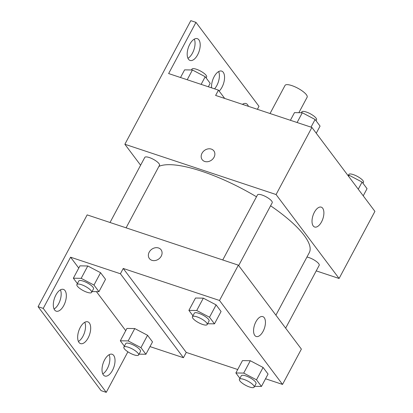 <?xml version="1.0" encoding="UTF-8"?>
<svg xmlns="http://www.w3.org/2000/svg" width="413" height="413" viewBox="0 0 413 413"><rect width="100%" height="100%" fill="white"/><g stroke="black" fill="none" stroke-linecap="round" stroke-linejoin="round"><path stroke-width="0.62" d="M298.862 112.703L307.138 97.205A12.519 3.536 -151.9 0 0 302.966 91.485A12.519 3.536 -151.9 0 0 291.795 85.584A12.519 3.536 -151.9 0 0 285.047 85.408L270.04 113.518M140.606 165.226L124.871 144.266L190.811 20.65L195.969 22.364L168.628 73.566L218.456 90.132L215.627 95.429L311.903 127.436L374.916 211.384L339.094 278.481L316.229 270.882M213.857 150.89A7.305 5.994 -36.9 0 0 202.003 153.275A7.305 5.994 143.1 0 1 213.857 150.89A7.305 5.994 143.1 0 1 211.611 160.063A7.305 5.994 143.1 0 1 202.174 159.655A7.305 5.994 143.1 0 1 202.003 153.275A7.305 5.994 -36.9 0 0 202.174 159.661M124.871 144.266L276.075 194.533L311.903 127.436M238.673 265.569L272.213 202.752A8.348 2.359 -151.9 0 0 269.431 198.937A8.348 2.359 -151.9 0 0 261.987 195.003A8.348 2.359 -151.9 0 0 257.49 194.89L222.741 259.963M126.094 227.837L159.501 165.277A8.348 2.359 -151.9 0 0 156.718 161.462A8.348 2.359 -151.9 0 0 149.274 157.529A8.348 2.359 -151.9 0 0 144.772 157.415L110.028 222.493M276.075 194.533L339.094 278.481M285.646 328.149L319.192 265.332A8.348 2.359 -151.9 0 0 316.41 261.517A8.348 2.359 -151.9 0 0 308.965 257.583A8.348 2.359 -151.9 0 0 306.936 257.056M275.905 315.171L309.291 252.653A87.639 24.759 -151.9 0 0 270.592 205.788M256.478 196.784A87.639 24.759 -151.9 0 0 201.905 171.307A87.639 24.759 -151.9 0 0 158.897 166.408M321.546 221.869A10.464 5.204 -71.6 0 1 314.654 227.016A10.464 5.204 -71.6 0 1 313.018 215.441A10.464 5.204 -71.6 0 1 321.257 207.15A10.464 5.204 -71.6 0 1 321.546 221.869M257.382 109.311L258.982 106.311L195.969 22.364M218.456 90.132L224.693 98.444M194.306 39.127A11.476 5.705 -71.6 0 1 192.484 53.091A11.476 5.705 -71.6 0 1 187.941 58.279M242.999 103.999A11.476 5.705 -71.6 0 1 243.242 104.613M218.653 71.563A11.476 5.705 -71.6 0 1 216.83 85.527A11.476 5.705 -71.6 0 1 214.554 88.836M197.636 54.805A11.476 5.705 -71.6 0 1 190.078 60.448A11.476 5.705 -71.6 0 1 188.287 47.758A11.476 5.705 -71.6 0 1 197.321 38.667A11.476 5.705 -71.6 0 1 197.636 54.805M242.441 104.344A11.476 5.705 -71.6 0 1 246.014 103.539A11.476 5.705 -71.6 0 1 248.394 106.327M211.595 87.85A11.476 5.705 -71.6 0 1 214.605 75.878A11.476 5.705 -71.6 0 1 221.667 71.103A11.476 5.705 -71.6 0 1 221.987 87.241A11.476 5.705 -71.6 0 1 219.179 91.103M237.712 369.521L186.253 352.413L123.234 268.465L120.405 273.762L70.577 257.196L43.236 308.403L38.084 306.689L87.158 214.889L238.363 265.161L301.382 349.109L282.528 384.42L265.538 378.773M161.06 249.767A7.305 5.994 -36.9 0 0 149.207 252.152A7.305 5.994 143.1 0 1 161.06 249.767A7.305 5.994 143.1 0 1 158.819 258.941A7.305 5.994 143.1 0 1 149.382 258.533A7.305 5.994 143.1 0 1 149.207 252.152A7.305 5.994 -36.9 0 0 149.382 258.538M123.234 268.465L219.509 300.473L238.363 265.161M250.299 360.73L242.472 360.606L250.299 360.73L263.091 367.462L250.299 360.73L243.701 373.089L256.488 379.821L261.455 386.429L254.589 386.325M268.052 374.07L263.091 367.462L268.052 374.07L261.455 386.429M203.325 298.15L195.494 298.026L203.325 298.15L216.113 304.882L203.325 298.15L196.722 310.509L209.515 317.241L214.476 323.849L207.61 323.746M221.074 311.49L216.113 304.882L221.074 311.49L214.476 323.849M219.509 300.473L282.528 384.42M263.096 331.34A10.464 5.204 -71.6 0 1 256.199 336.487A10.464 5.204 -71.6 0 1 254.568 324.917A10.464 5.204 -71.6 0 1 262.802 316.621A10.464 5.204 -71.6 0 1 263.096 331.34M186.253 352.413L183.424 357.71L149.996 346.6M127.896 351.814L106.255 392.35L101.097 390.636L38.084 306.689M106.255 392.35L43.236 308.403M84.779 322.285A11.476 5.705 -71.6 0 1 82.956 336.254A11.476 5.705 -71.6 0 1 78.413 341.437M109.125 354.721A11.476 5.705 -71.6 0 1 108.779 365.242A11.476 5.705 -71.6 0 1 102.76 373.873M60.432 289.854A11.476 5.705 -71.6 0 1 60.081 300.37A11.476 5.705 -71.6 0 1 54.062 309.001M183.424 357.71L120.405 273.762M87.778 265.977L79.952 265.853L87.778 265.977L100.571 272.709L87.778 265.977L81.18 278.336L93.973 285.068L98.934 291.676L92.068 291.568M105.532 279.317L100.571 272.709L105.532 279.317L98.934 291.676M134.757 328.557L126.93 328.433L134.757 328.557L147.549 335.289L134.757 328.557L128.159 340.916L140.947 347.648L145.908 354.256L139.042 354.147M152.511 341.897L147.549 335.289L152.511 341.897L145.908 354.256M125.733 330.674L96.43 291.635M78.754 268.094L70.577 257.196M88.114 337.968A11.476 5.705 -71.6 0 1 80.55 343.611A11.476 5.705 -71.6 0 1 78.759 330.921A11.476 5.705 -71.6 0 1 87.793 321.83A11.476 5.705 -71.6 0 1 88.114 337.968M104.582 359.909A11.476 5.705 -71.6 0 1 112.14 354.261A11.476 5.705 -71.6 0 1 113.931 366.95A11.476 5.705 -71.6 0 1 104.902 376.042A11.476 5.705 -71.6 0 1 104.582 359.909M55.884 295.037A11.476 5.705 -71.6 0 1 63.447 289.394A11.476 5.705 -71.6 0 1 65.239 302.084A11.476 5.705 -71.6 0 1 56.204 311.175A11.476 5.705 -71.6 0 1 55.884 295.037M192.943 315.775L188.896 310.385L196.722 310.509M207.161 324.582L209.05 321.051A8.348 2.359 -151.9 0 0 206.268 317.236A8.348 2.359 -151.9 0 0 198.823 313.302A8.348 2.359 -151.9 0 0 194.322 313.188L192.437 316.719A8.348 2.359 -151.9 0 0 198.689 322.729A8.348 2.359 -151.9 0 0 207.161 324.582A8.348 2.359 -151.9 0 0 204.383 320.767A8.348 2.359 -151.9 0 0 196.934 316.833A8.348 2.359 -151.9 0 0 192.437 316.719M188.896 310.385L195.494 298.026M209.515 317.241L216.113 304.882M239.917 378.354L235.875 372.965L243.701 373.089M254.14 387.162L256.024 383.631A8.348 2.359 -151.9 0 0 253.246 379.815A8.348 2.359 -151.9 0 0 245.797 375.882A8.348 2.359 -151.9 0 0 241.3 375.768L239.416 379.299A8.348 2.359 -151.9 0 0 245.668 385.308A8.348 2.359 -151.9 0 0 254.14 387.162A8.348 2.359 -151.9 0 0 251.357 383.347A8.348 2.359 -151.9 0 0 243.913 379.413A8.348 2.359 -151.9 0 0 239.416 379.299M235.875 372.965L242.472 360.606M256.488 379.821L263.091 367.462M77.396 283.602L73.354 278.212L81.18 278.336M91.619 292.404L93.503 288.873A8.348 2.359 -151.9 0 0 90.726 285.063A8.348 2.359 -151.9 0 0 83.276 281.129A8.348 2.359 -151.9 0 0 78.78 281.01L76.895 284.542A8.348 2.359 -151.9 0 0 83.147 290.556A8.348 2.359 -151.9 0 0 91.619 292.404A8.348 2.359 -151.9 0 0 88.836 288.594A8.348 2.359 -151.9 0 0 81.392 284.66A8.348 2.359 -151.9 0 0 76.895 284.542M73.354 278.212L79.952 265.853M93.973 285.068L100.571 272.709M124.375 346.182L120.328 340.792L128.159 340.916M138.598 354.984L140.482 351.453A8.348 2.359 -151.9 0 0 137.699 347.643A8.348 2.359 -151.9 0 0 130.255 343.709A8.348 2.359 -151.9 0 0 125.758 343.59L123.869 347.121A8.348 2.359 -151.9 0 0 130.121 353.136A8.348 2.359 -151.9 0 0 138.598 354.984A8.348 2.359 -151.9 0 0 135.815 351.174A8.348 2.359 -151.9 0 0 128.371 347.24A8.348 2.359 -151.9 0 0 123.869 347.121M120.328 340.792L126.93 328.433M140.947 347.648L147.549 335.289M290.401 120.291L294.484 112.63L302.316 112.754L315.104 119.486L320.065 126.094L316.255 133.239M297.102 122.516L302.316 112.754M311.015 127.142L315.104 119.486M316.022 120.71L316.523 119.765A8.348 2.359 -151.9 0 0 313.746 115.95A8.348 2.359 -151.9 0 0 306.296 112.016A8.348 2.359 -151.9 0 0 301.8 111.902L301.351 112.739M347.839 175.313L349.29 175.334L362.082 182.066L367.043 188.674L363.228 195.819M348.696 176.454L349.29 175.334M358.267 189.206L362.082 182.066M362.996 183.289L363.502 182.345A8.348 2.359 -151.9 0 0 360.719 178.53A8.348 2.359 -151.9 0 0 353.275 174.596A8.348 2.359 -151.9 0 0 348.779 174.482L348.329 175.319M180.512 77.52L184.601 69.864L192.427 69.988L205.22 76.72L210.181 83.328L208.343 86.771M187.218 79.75L192.427 69.988M201.131 84.376L205.22 76.72M206.133 77.938L206.639 76.994A8.348 2.359 -151.9 0 0 203.857 73.184A8.348 2.359 -151.9 0 0 196.412 69.25A8.348 2.359 -151.9 0 0 191.911 69.131L191.467 69.973"/></g></svg>
